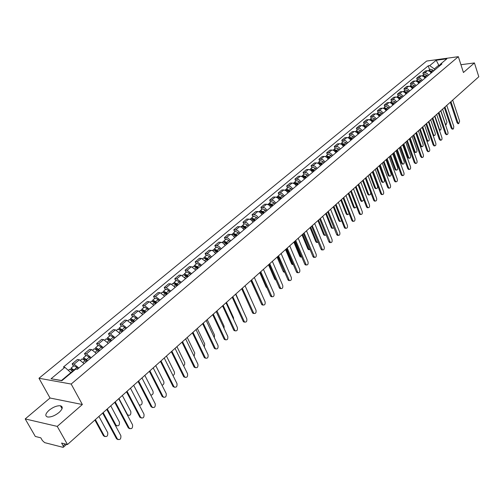 <?xml version="1.0" encoding="UTF-8"?>
<svg xmlns="http://www.w3.org/2000/svg" width="504" height="504" viewBox="0 0 504 504"><rect width="100%" height="100%" fill="white"/><g stroke="black" fill="none" stroke-linecap="round" stroke-linejoin="round"><path stroke-width="0.76" d="M59.088 412.442C62.773 408.92 63.22 406.696 60.442 405.777C57.009 405.525 53.216 407.03 49.045 410.275C45.284 413.822 44.825 416.071 47.672 417.016C51.137 417.23 54.942 415.706 59.088 412.442M25.2 418.931L57.248 426.397L67.479 444.534L478.8 76.759L474.428 62.937L463.441 72.507L458.338 56.675L426.63 61.053L38.972 378.258L50.035 398.015L25.2 418.931L35.311 436.451L40.824 437.837L42.393 440.559L44.654 442.632L62.874 447.294L63.397 447.224L63.183 445.838L65.268 443.98M57.248 426.397L82.36 404.517L71.171 384.048L458.338 56.675M67.479 444.534L61.601 443.06L63.183 445.838M474.428 62.937L460.927 64.714M431.166 72.992L429.811 71.379L427.682 70.642L425.464 70.913L422.869 73.067L426.019 72.929L427.493 73.76L428.583 75.159M423.492 74.901L422.869 73.067M425.029 78.133L423.662 76.507L421.527 75.758L419.303 76.022L416.669 78.208L420.134 78.189L422.409 80.331M417.299 80.048L416.669 78.208M418.799 83.349L417.425 81.711L415.283 80.949L413.053 81.207L410.376 83.425L413.853 83.425L416.14 85.579M411.018 85.277L410.376 83.425M412.48 88.641L410.798 86.795L408.939 86.222L406.703 86.474L403.988 88.723L407.471 88.736L409.771 90.909M404.636 90.581L403.988 88.723M406.06 94.021L404.365 92.156L402.494 91.577L400.258 91.816L397.499 94.103L400.995 94.128L403.313 96.321M398.16 95.974L397.499 94.103M399.54 99.483L397.832 97.6L395.955 97.007L393.712 97.24L390.909 99.565L394.418 99.603L396.749 101.814M391.583 101.449L390.909 99.565M392.918 105.027L391.199 103.131L389.315 102.526L387.066 102.753L384.218 105.109L387.734 105.166L390.083 107.396M384.899 107.005L384.218 105.109M386.19 110.66L384.457 108.751L382.567 108.133L380.312 108.354L377.427 110.748L380.948 110.817L383.311 113.066M378.113 112.65L377.427 110.748M379.354 116.38L377.609 114.452L375.713 113.828L373.451 114.036L370.522 116.468L374.05 116.556L376.431 118.831M371.221 118.383L370.522 116.468M372.418 122.195L370.957 120.462L368.752 119.618L366.49 119.813L363.504 122.283L367.044 122.39L369.445 124.677M364.216 124.211L363.504 122.283M365.362 128.098L363.894 126.359L361.677 125.496L359.409 125.685L356.378 128.192L359.925 128.318L362.344 130.624M357.103 130.133L356.378 128.192M358.193 134.102L356.712 132.344L354.488 131.468L352.214 131.645L349.133 134.196L352.693 134.341L355.125 136.672M349.87 136.149L349.133 134.196M350.91 140.2L349.108 138.216L347.18 137.542L344.9 137.705L341.775 140.301L345.341 140.465L347.791 142.815M342.518 142.26L341.775 140.301M343.501 146.406L341.687 144.396L339.753 143.716L337.472 143.867L334.291 146.507L337.535 146.551L339.123 147.521L340.332 149.058M335.047 148.478L334.291 146.507M335.973 152.706L334.146 150.683L332.199 149.99L329.918 150.135L326.68 152.813L330.265 153.014L332.753 155.408M327.455 154.797L326.68 152.813M328.318 159.119L326.472 157.078L324.217 156.372L322.232 156.505L318.944 159.226L322.535 159.447L325.042 161.866M319.731 161.217L318.944 159.226M320.538 165.64L318.673 163.579L316.411 162.861L314.427 162.975L311.081 165.753L314.679 165.992L317.205 168.431M311.875 167.75L311.081 165.753M312.619 172.267L310.741 170.194L308.467 169.457L306.482 169.564L303.08 172.381L306.684 172.645L309.229 175.108M303.887 174.397L303.08 172.381M304.561 179.014L302.671 176.917L300.39 176.167L298.399 176.261L294.941 179.128L298.551 179.418L301.115 181.9M295.766 181.157L294.941 179.128M296.371 185.875L294.462 183.765L292.175 182.99L290.178 183.078L286.663 185.995L290.279 186.304L292.862 188.811M287.5 188.036L286.663 185.995M288.036 192.856L286.108 190.726L283.809 189.939L281.818 190.008L278.233 192.982L281.862 193.309L284.464 195.848M279.09 195.029L278.233 192.982M279.55 199.962L277.609 197.807L275.304 197.007L273.307 197.064L269.659 200.088L273.294 200.447L275.915 203.005M270.528 202.148L269.659 200.088M270.913 207.194L268.953 205.021L266.641 204.202L264.644 204.246L260.933 207.327L264.568 207.705L267.214 210.288M261.815 209.399L260.933 207.327M262.124 214.553L260.146 212.367L257.827 211.523L255.83 211.56L252.05 214.691L255.352 214.937L257.021 216.04L258.357 217.709M252.951 216.777L252.05 214.691M253.172 222.05L250.494 219.423L246.853 219.001L243.004 222.188L246.651 222.623L249.335 225.263M243.923 224.286L243.004 222.188M244.056 229.679L241.359 227.027L237.712 226.579L233.793 229.824L237.447 230.29L240.15 232.955M234.725 231.934L233.793 229.824M234.776 237.453L232.054 234.776L228.4 234.297L224.412 237.604L228.066 238.096L230.794 240.786M225.364 239.728L224.412 237.604M225.319 245.372L222.579 242.67L218.919 242.159L214.855 245.53L218.516 246.047L221.262 248.768M215.825 247.666L214.855 245.53M215.681 253.443L212.921 250.708L209.261 250.167L205.122 253.6L208.782 254.155L211.554 256.901M206.104 255.749L205.122 253.6M205.865 261.664L201.417 258.388L199.42 258.325L195.199 261.828L197.196 261.891L201.657 265.186M196.201 263.989L195.199 261.828M195.861 270.043L191.381 266.717L189.391 266.641L185.088 270.207L187.078 270.295L191.57 273.634M186.108 272.381L185.088 270.207M185.661 278.586L181.157 275.216L179.166 275.121L174.775 278.756L176.772 278.857L181.282 282.246M175.82 280.942L174.775 278.756M175.26 287.293L170.73 283.878L168.739 283.765L164.266 287.469L166.257 287.589L170.799 291.029M165.331 289.668L164.266 287.469M164.657 296.176L160.102 292.711L158.111 292.572L153.55 296.358L155.534 296.497L160.102 299.987M154.633 298.57L153.55 296.358M153.84 305.235L149.253 301.713L147.269 301.562L142.619 305.418L144.604 305.582L149.197 309.116M143.722 307.648L142.619 305.418M142.802 314.471L138.19 310.905L136.212 310.729L131.462 314.666L133.447 314.849L138.065 318.44M132.59 316.903L131.462 314.666M131.544 323.902L126.907 320.279L124.929 320.084L120.084 324.104L122.062 324.305L126.712 327.946M121.237 326.353L120.084 324.104M120.053 333.522L115.385 329.849L113.413 329.635L108.473 333.73L110.439 333.957L115.12 337.655M109.645 335.998L108.473 333.73M108.322 343.35L103.629 339.62L101.663 339.375L96.617 343.558L98.582 343.81L103.282 347.565M97.814 345.839L96.617 343.558M96.346 353.38L91.621 349.593L89.662 349.322L84.508 353.594L86.468 353.877L91.199 357.683M85.73 355.887L84.508 353.594M84.111 363.623L79.367 359.774L77.408 359.484L72.148 363.844L74.101 364.153L78.857 368.021M73.395 366.15L72.148 363.844M439.123 66.326L438.757 65.218L434.328 68.922L434.7 70.037M434.328 68.922L429.723 65.621L436.212 60.26L446.865 58.792L440.414 64.191L439.469 66.043M71.064 372.998L70.875 372.639L61.475 380.495L51.055 378.756L61.879 380.678L75.751 369.079L77.295 369.331L441.92 63.989L440.414 64.191M51.055 378.756L64.877 367.321L70.875 372.639M429.723 65.621L428.249 65.816L63.378 367.082L64.877 367.321M38.972 378.258L71.171 384.048M50.035 398.015L82.36 404.517M61.475 380.495L61.992 380.583M439.973 65.054L438.757 65.218L436.212 60.26M429.591 69.823L428.249 65.816M458.243 123.682L457.084 122.762L450.286 102.249M450.954 101.657L457.916 122.692L458.709 123.638L459.623 121.105L452.686 100.101M431.519 72.702L430.259 71.058M432.13 72.192L431.531 71.196L428.929 70.371L428.658 70.705M433.522 71.02L432.93 70.031L430.334 69.206L428.929 70.371M430.523 72.04L430.87 71.751L431.361 72.444M440.861 110.678L445.265 123.77L446.065 124.709L446.985 122.195L442.6 109.129M430.87 71.751L428.532 70.755M452.416 129.106L451.238 128.186L444.339 107.573M445.001 106.98L452.069 128.123L452.863 129.068L453.468 128.885L453.802 126.51L446.764 105.399M446.494 134.612L445.297 133.699L438.297 112.972M438.959 112.379L446.135 133.636L446.928 134.581C447.873 134.461 448.195 133.604 447.892 131.998L440.754 110.779M425.414 77.811L424.103 76.142M426.025 77.301L425.42 76.299L422.812 75.461L422.535 75.802M427.442 76.117L426.844 75.115L424.229 74.283L422.812 75.461M434.921 115.996L439.387 129.15L440.181 130.089L440.792 129.906L441.202 127.808L436.678 114.421M425.351 77.862L424.752 76.86L422.371 75.871M439.753 130.12L440.181 130.089M419.189 82.952L417.86 81.308M419.826 82.492L419.221 81.484L416.6 80.634L416.323 80.98M421.268 81.283L420.664 80.281L418.043 79.43L416.6 80.634M428.885 121.388L433.415 134.612L434.215 135.551C435.166 135.431 435.494 134.581 435.185 132.993L430.674 119.788M419.145 83.059L418.541 82.051L416.115 81.062M433.799 135.582L433.156 135.5M440.483 140.2L439.274 139.287L432.167 118.453M432.829 117.86L440.105 139.23L440.899 140.169C441.869 140.062 442.203 139.198 441.895 137.567L434.65 116.235M434.385 145.877L433.156 144.963L425.943 124.016M426.604 123.423L433.994 144.906L434.782 145.845C435.777 145.75 436.118 144.875 435.803 143.224L428.45 121.779M428.192 151.635L426.945 150.727L419.624 129.667M420.286 129.081L427.783 150.671L428.576 151.609C429.591 151.521 429.937 150.639 429.622 148.963L422.157 127.405M412.927 88.269L411.522 86.556M413.538 87.759L412.927 86.745L410.294 85.882L410.01 86.228M415 86.537L414.389 85.522L411.755 84.659L410.294 85.882M422.761 126.863L427.361 140.156L428.161 141.088C429.131 140.981 429.465 140.125 429.156 138.512L424.576 125.238M412.845 88.339L412.234 87.324L409.771 86.335M427.764 141.12L426.749 140.654M406.539 93.618L405.09 91.879M407.15 93.108L406.533 92.087L403.887 91.205L403.603 91.564M408.631 91.86L408.019 90.846L405.374 89.97L403.887 91.205M416.543 132.42L421.212 145.782L422.012 146.714C423.007 146.614 423.347 145.75 423.039 144.119L418.389 130.775M406.451 93.694L405.833 92.673L403.326 91.69M421.627 146.74L420.393 145.839L415.901 132.999M400.056 99.042L398.557 97.291M400.667 98.532L400.044 97.511L397.385 96.617L397.102 96.982M402.173 97.272L401.549 96.251L398.897 95.357L397.385 96.617M410.237 138.065L414.975 151.496L415.769 152.422C416.789 152.334 417.142 151.458 416.821 149.801L412.108 136.389M399.956 99.13L399.332 98.104L396.78 97.127M415.409 152.447L414.149 151.547L409.594 138.638M421.905 157.481L420.638 156.574L413.204 135.406M413.866 134.82L421.483 156.523L422.27 157.462C423.31 157.38 423.669 156.492 423.347 154.791L415.769 133.113M393.473 104.561L391.929 102.785M394.084 104.051L393.448 103.018L390.783 102.11L390.493 102.482M395.609 102.772L394.979 101.739L392.32 100.832L390.783 102.11M403.83 143.791L408.637 157.292L409.431 158.218C410.476 158.136 410.836 157.254 410.514 155.572L405.726 142.09M393.359 104.656L392.723 103.622L390.14 102.652M409.091 158.237L407.812 157.343L403.187 144.364M415.523 163.422L414.231 162.515L406.684 141.233M407.345 140.648L415.076 162.471L415.863 163.403C416.928 163.334 417.299 162.433 416.978 160.707L409.279 138.915M386.782 110.162L385.195 108.373M387.393 109.652L386.757 108.612L384.079 107.686L383.783 108.07M388.943 108.347L388.313 107.314L385.636 106.394L384.079 107.686M397.328 149.606L402.205 163.183L402.998 164.102C404.069 164.033 404.441 163.145 404.114 161.438L399.256 147.88M386.656 110.269L386.02 109.223L383.393 108.259M402.677 164.121L401.379 163.227L396.686 150.179M409.04 169.451L408.511 169.483L407.73 168.55L400.069 147.155M400.724 146.57L408.574 168.506L409.355 169.439C410.451 169.376 410.829 168.468 410.502 166.717L402.69 144.812M379.991 115.851L378.359 114.043M380.596 115.34L379.953 114.295L377.269 113.356L376.973 113.747M382.177 114.017L381.534 112.972L378.851 112.039L377.269 113.356M390.72 155.516L395.678 169.161L396.459 170.075C397.555 170.018 397.94 169.117 397.612 167.385L392.679 153.764M379.852 115.964L379.21 114.918L376.538 113.961M396.163 170.094L395.634 170.119L394.846 169.199L390.077 156.089M402.457 175.581L401.902 175.606L401.121 174.68L393.341 153.172M393.996 152.58L401.971 174.642L402.746 175.568C403.868 175.518 404.265 174.598 403.931 172.822L395.993 150.797M373.092 121.628L371.41 119.807M373.697 121.118L373.048 120.065L370.346 119.108L370.049 119.511M375.297 119.776L374.648 118.723L371.952 117.772L370.346 119.108M384.01 161.513L389.044 175.228L389.825 176.142C390.946 176.098 391.343 175.19 391.01 173.433L386.001 159.737M372.935 121.754L372.286 120.702L369.577 119.75M389.554 176.154L388.994 176.179L388.212 175.266L383.374 162.086M395.766 181.799L395.186 181.824L394.411 180.904L386.505 159.277M387.166 158.691L395.262 180.873L396.037 181.793C397.184 181.755 397.587 180.829 397.253 179.021L389.189 156.883M366.08 127.499L364.354 125.666M366.685 126.995L366.03 125.931L363.315 124.96L363.019 125.37M368.311 125.628L367.655 124.57L364.946 123.6L363.315 124.96M377.194 167.605L382.309 181.396L383.084 182.309C384.237 182.272 384.64 181.358 384.306 179.569L379.216 165.797M365.91 127.638L365.255 126.573L362.508 125.635M382.832 182.316L382.252 182.341L381.478 181.427L376.557 168.178M388.975 188.124L388.364 188.143L387.595 187.23L379.562 165.488M380.218 164.903L388.452 187.198L389.214 188.112C390.392 188.093 390.808 187.16 390.468 185.321L382.278 163.063M358.955 133.465L357.185 131.62M359.56 132.962L358.892 131.891L356.171 130.901L355.868 131.323M361.211 131.576L360.549 130.511L357.834 129.522L356.171 130.901M370.27 173.798L375.467 187.658L376.23 188.565C377.414 188.54 377.836 187.62 377.496 185.8L372.324 171.958M358.772 133.617L358.111 132.546L355.32 131.613M376.009 188.572L375.398 188.591L374.63 187.69L369.634 174.365M382.07 194.544L381.427 194.563L380.671 193.656L372.506 171.795M373.162 171.209L381.522 193.631L382.284 194.538C383.487 194.531 383.922 193.593 383.576 191.722L375.253 169.338M351.71 139.532L350.929 138.272L349.902 137.668M352.315 139.022L351.647 137.951L348.913 136.943L348.604 137.371M353.997 137.617L353.329 136.54L350.595 135.538L348.913 136.943M363.239 180.086L368.512 194.021L369.274 194.922C370.484 194.916 370.919 193.983 370.572 192.137L365.324 178.221M351.521 139.69L350.847 138.613L348.012 137.686M369.079 194.928L368.437 194.947L367.674 194.046L362.603 180.653M375.052 201.071L374.377 201.09L373.628 200.189L365.337 178.208M365.986 177.629L374.485 200.164L375.234 201.071C376.475 201.077 376.916 200.126 376.57 198.229L368.115 175.726M344.352 145.694L343.558 144.428L342.5 143.816M344.956 145.19L344.276 144.106L341.529 143.086L341.221 143.52M346.664 143.76L345.99 142.676L343.243 141.655L341.529 143.086M356.089 186.474L361.45 200.491L362.2 201.379L363.718 199.603M344.144 145.87L343.463 144.78L340.591 143.867M362.042 201.386L361.368 201.398L360.612 200.51L355.459 187.041M367.92 207.705L367.214 207.717L366.471 206.823L358.048 184.729M358.697 184.143L367.334 206.81L368.071 207.705C369.344 207.73 369.804 206.772 369.451 204.838L360.858 182.215M336.874 151.956L336.067 150.683L334.977 150.072M337.472 151.458L336.785 150.362L334.032 149.323L333.717 149.776M339.211 150.003L338.524 148.913L335.771 147.874L334.032 149.323M348.825 192.969L354.274 207.062L355.018 207.944L356.53 206.646M336.647 152.145L335.96 151.055L333.043 150.148M354.885 207.944L354.173 207.957L353.43 207.075L348.195 193.536M360.675 214.452L359.932 214.458L359.201 213.57L350.633 191.356M351.282 190.777L360.064 213.564L360.795 214.446C362.099 214.49 362.571 213.526 362.219 211.56L353.48 188.811M329.263 158.325L328.457 157.046L327.329 156.435M329.862 157.828L329.169 156.731L326.403 155.667L326.088 156.133M331.632 156.347L330.939 155.251L328.173 154.192L326.403 155.667M341.441 199.571L346.979 213.734L347.71 214.616L349.178 213.677M329.024 158.527L328.331 157.431L325.364 156.53M347.615 214.616L346.872 214.622L346.135 213.746L340.811 200.138M353.31 221.306L352.529 221.306L351.805 220.431L343.098 198.091M343.747 197.511L352.668 220.424L353.392 221.306C354.728 221.363 355.219 220.393 354.86 218.389L345.983 195.514M321.527 164.808L320.708 163.51L319.549 162.899M322.125 164.304L321.426 163.202L318.648 162.118L318.333 162.597M323.921 162.798L323.221 161.696L320.45 160.625L318.648 162.118M333.938 206.287L339.564 220.525L340.282 221.395L341.668 220.752M321.275 165.016L320.576 163.913L317.558 163.025M340.225 221.395L339.444 221.395L338.719 220.532L333.308 206.848M345.82 228.274L345.001 228.274L344.289 227.405L335.437 204.945M336.08 204.366L345.152 227.405L345.864 228.274C347.237 228.356 347.741 227.38 347.382 225.332L338.354 202.337M313.664 171.392L312.833 170.087L311.642 169.476M314.257 170.894L313.551 169.779L310.76 168.683L310.445 169.168M316.084 169.363L315.378 168.254L312.593 167.158L310.76 168.683M326.302 213.11L332.023 227.424L332.734 228.281L334.007 227.884M313.394 171.618L312.682 170.503L309.62 169.627M332.709 228.281L331.89 228.281L331.178 227.424L325.679 213.664M328.287 211.34L338.203 235.362L337.34 235.355L336.647 234.499L327.644 211.913M337.34 235.355L338.203 235.362C339.614 235.469 340.137 234.48 339.778 232.401L330.599 209.273M305.663 178.095L304.826 176.778L303.603 176.167M306.256 177.597L305.537 176.476L302.74 175.354L302.419 175.858M308.114 176.041L307.402 174.919L304.605 173.804L302.74 175.354M318.547 220.046L324.356 234.442L325.055 235.286L326.201 235.091M305.374 178.334L304.655 177.213L301.858 176.091L301.549 176.35M325.067 235.292L324.211 235.28L323.511 234.436L317.923 220.601M330.435 242.575L329.547 242.556L328.866 241.712L319.712 219.001M320.355 218.434L330.416 242.569C331.865 242.695 332.407 241.706 332.041 239.583L322.705 216.329M297.524 184.905L296.68 183.588L295.426 182.977M298.116 184.414L297.392 183.286L294.575 182.146L294.26 182.656M300.006 182.832L299.281 181.705L296.472 180.564L294.575 182.146M310.653 227.102L316.562 241.573L317.249 242.405L318.238 242.374M297.215 185.163L296.491 184.036L293.681 182.889L293.334 183.179M317.274 242.424L316.399 242.399L315.718 241.561L310.036 227.657M322.535 249.921L321.628 249.883L320.96 249.052L311.648 226.214M312.285 225.647L322.491 249.896C323.984 250.053 324.538 249.052 324.173 246.884L314.679 223.505M289.246 191.841L288.389 190.512L287.104 189.907M289.832 191.35L289.101 190.21L286.278 189.05L285.957 189.58M291.753 189.737L291.022 188.603L288.206 187.444L286.278 189.05M302.627 234.278L308.637 248.825L309.305 249.65L310.111 249.732M288.918 192.112L288.187 190.972L285.365 189.813L284.974 190.134M309.355 249.675L308.461 249.631L307.793 248.812L302.009 234.833M314.496 257.387L313.564 257.33L312.915 256.517L303.44 233.554M304.076 232.987L314.427 257.355C315.958 257.538 316.537 256.53 316.166 254.318L306.508 230.807M280.816 198.897L279.953 197.555L278.636 196.957M281.402 198.406L280.659 197.259L277.83 196.081L277.509 196.623M283.361 196.768L282.624 195.621L279.789 194.45L277.83 196.081M294.462 241.58L300.579 256.208L301.827 257.16M280.476 199.187L279.733 198.041L276.898 196.85L276.469 197.209M301.298 257.053L300.378 256.99L299.729 256.19L293.851 242.128M306.312 264.991L305.355 264.909L304.725 264.109L295.086 241.019M295.716 240.458L306.224 264.94C307.793 265.154 308.398 264.14 308.026 261.885L298.198 238.241M272.242 206.079L271.366 204.731L270.024 204.133M272.822 205.594L272.072 204.435L269.231 203.232L268.909 203.792M274.819 203.925L274.069 202.772L271.228 201.569L269.231 203.232M286.159 249.007L292.377 263.712L293.353 264.65M271.877 206.382L271.127 205.229L268.286 204.019L267.807 204.416M293.101 264.562L292.156 264.48L291.526 263.687L285.548 249.556M297.984 272.721L297.001 272.62L296.396 271.839L286.587 248.623M287.211 248.062L297.87 272.658C299.489 272.91 300.107 271.883 299.735 269.577L289.737 245.807M263.51 213.387L262.628 212.026L261.255 211.441M264.09 212.902L263.334 211.743L260.48 210.514L260.159 211.088M266.118 211.208L265.362 210.042L262.515 208.82L260.48 210.514M277.704 256.567L284.684 272.154M263.132 213.709L262.37 212.543L259.516 211.315L258.993 211.743M284.71 272.217L283.79 272.091L283.179 271.322L277.093 257.109M289.51 280.596L288.502 280.47L287.916 279.707L277.931 256.36M278.554 255.805L289.372 280.514C291.029 280.797 291.677 279.764 291.299 277.414L281.125 253.506M254.627 220.828L253.733 219.461L252.334 218.881M255.2 220.349L254.432 219.177L251.572 217.923L251.25 218.522M257.267 218.616L256.505 217.451L253.638 216.203L251.572 217.923M280.886 288.609L279.846 288.458L279.279 287.715L269.117 264.241L275.682 279.399M254.224 221.168L253.455 219.996L250.589 218.742L250.022 219.208M275.959 280.035L274.686 279.084L268.5 264.795M269.741 263.687L280.715 288.502C282.423 288.83 283.091 287.79 282.712 285.384L272.355 261.349M245.58 228.407L244.673 227.027L243.249 226.453M246.154 227.928L245.372 226.75L242.5 225.471L242.178 226.088M248.252 226.164L247.477 224.986L244.604 223.719L242.5 225.471M245.152 228.759L244.377 227.581L241.498 226.302L240.887 226.813M267 287.91L266.043 286.99L259.743 272.626M272.097 296.768L271.032 296.585L270.49 295.873L260.146 272.267M260.763 271.713L271.902 296.642C273.653 297.007 274.346 295.961 273.974 293.504L263.422 269.331M236.363 236.124L235.444 234.732L233.995 234.177M236.93 235.645L236.149 234.454L233.257 233.157L232.942 233.793M239.072 233.856L238.291 232.665L235.406 231.374L233.257 233.157M235.916 236.496L235.129 235.305L232.243 234.001L231.582 234.555M257.79 295.747L250.834 280.589M263.151 305.071L262.055 304.863L261.544 304.177L251.005 280.438M251.616 279.89L262.93 304.926C264.726 305.336 265.444 304.284 265.072 301.77L254.331 277.465M226.976 243.98L226.05 242.582L224.576 242.04M227.543 243.508L226.75 242.311L223.852 240.988L223.537 241.643M229.723 241.681L228.929 240.484L226.038 239.167L223.852 240.988M226.51 244.377L225.71 243.174L222.812 241.844L222.1 242.443M254.041 313.532L252.913 313.293L252.428 312.631L241.693 288.761M242.304 288.219L253.789 313.368C255.635 313.816 256.372 312.757 256.007 310.187L245.064 285.749M217.419 251.987L216.474 250.576L214.988 250.047M217.98 251.521L217.174 250.312L214.263 248.957L213.954 249.644M220.204 249.656L219.398 248.453L216.493 247.105L214.263 248.957M242.953 310.344L235.853 293.983M216.928 252.403L216.115 251.194L213.211 249.839L212.442 250.475M244.755 322.151L243.596 321.88L243.142 321.243L232.212 297.24M232.81 296.705L244.472 321.955C246.368 322.459 247.136 321.394 246.771 318.767L235.626 294.185M207.673 260.146L206.722 258.722L205.21 258.218M208.234 259.68L207.415 258.464L204.498 257.084L204.189 257.79M210.496 257.783L209.683 256.567L206.766 255.194L204.498 257.084M233.642 319.404L233.491 317.614L226.485 302.362M207.157 260.581L206.344 259.365L203.421 257.979L202.595 258.665M235.292 330.926L233.68 330.026L222.541 305.884M223.14 305.348L234.984 330.712C236.93 331.267 237.724 330.196 237.365 327.499L226.012 302.784M197.751 268.462L196.781 267.026L195.256 266.54M198.299 268.002L197.474 266.774L194.544 265.362L194.242 266.099M200.611 266.068L199.786 264.839L196.856 263.441L194.544 265.362M224.091 328.488L224.078 326.227L216.947 310.886M197.203 268.916L196.377 267.687L193.448 266.276L192.566 267.013M225.653 339.879L224.041 338.965L212.694 314.691M213.287 314.162L225.313 339.627C227.31 340.238 228.129 339.161 227.776 336.401L216.21 311.548M187.627 276.935L186.65 275.486L185.113 275.026M188.175 276.476L187.337 275.241L184.401 273.804L184.105 274.573M190.531 274.504L189.693 273.269L186.757 271.845L184.401 273.804M214.32 337.661L214.496 335.002L207.232 319.58M187.06 277.408L186.222 276.173L183.28 274.737L182.341 275.518M215.832 348.995L214.213 348.081L202.652 323.675M203.238 323.152L215.454 348.711C217.501 349.379 218.352 348.302 218.005 345.479L206.218 320.481M177.314 285.573L176.324 284.117L174.775 283.689M177.855 285.119L177.005 283.872L174.056 282.41L173.773 283.204M180.256 283.109L179.411 281.868L176.463 280.407L174.056 282.41M204.322 346.935L204.725 343.942L197.322 328.432M176.715 286.07L175.871 284.823L172.916 283.355L171.914 284.187M205.808 358.287L204.202 357.374L192.408 332.829M192.988 332.312L205.405 357.972C207.503 358.703 208.385 357.62 208.045 354.721L196.031 329.591M166.792 294.38L165.791 292.912L164.373 292.194L164.235 292.515M167.328 293.933L166.471 292.679L163.517 291.18L163.239 292.011M169.779 291.885L168.922 290.632L165.967 289.139L163.517 291.18M194.103 356.334L194.771 353.052L187.23 337.459M166.169 294.903L165.312 293.643L162.351 292.15L161.286 293.032M195.596 367.762L193.99 366.849L181.969 342.166M182.542 341.655L195.155 367.416C197.31 368.21 198.223 367.12 197.896 364.153L185.642 338.877M156.07 303.364L155.049 301.883L153.625 301.153L153.5 301.531M156.599 302.923L155.73 301.657L152.762 300.126L152.498 301.001M159.094 300.831L158.225 299.565L155.257 298.047L152.762 300.126M183.651 365.854L184.678 364.606L184.735 362.59L176.942 346.658M155.415 303.912L154.545 302.646L151.572 301.115L150.444 302.053M185.176 377.427L183.576 376.507L171.316 351.691M171.883 351.181L184.703 377.036C186.915 377.899 187.86 376.809 187.538 373.766L175.046 348.352M145.127 312.524L144.094 311.037L142.663 310.288L142.55 310.735M145.65 312.089L144.768 310.81L141.788 309.254L141.542 310.168M148.195 309.954L147.319 308.681L144.339 307.131L141.788 309.254M172.96 375.505C174.371 374.749 174.812 373.521 174.289 371.807L166.452 356.038M144.446 313.097L143.558 311.818L140.584 310.256L139.381 311.258M174.554 387.28L172.954 386.36L160.455 361.406M161.009 360.902L174.05 386.851C176.312 387.784 177.288 386.694 176.98 383.576L164.241 358.016M133.963 321.873L132.917 320.374L131.481 319.605L131.387 320.128M134.48 321.445L133.585 320.153L130.599 318.566L130.372 319.523M137.075 319.265L136.187 317.98L133.201 316.399L130.599 318.566M162.004 385.27C163.699 384.728 164.279 383.456 163.743 381.459L155.749 365.608M133.251 322.472L132.35 321.187L129.364 319.586L128.098 320.645M163.706 397.328L162.118 396.415L149.367 371.316M149.915 370.824L163.176 396.862C165.488 397.87 166.503 396.774 166.207 393.574L153.21 367.876M122.573 331.411L121.514 329.899L120.072 329.118L120.009 329.729M123.083 330.989L122.176 329.692L119.177 328.066L118.975 329.074M125.735 328.766L124.828 327.474L121.836 325.855L119.177 328.066M150.765 395.111C152.762 394.934 153.5 393.668 152.989 391.299L144.837 375.367M121.823 332.041L120.916 330.744L117.923 329.112L116.575 330.227M152.643 407.585L151.068 406.671L138.052 381.434M138.594 380.948L152.082 407.075C154.451 408.164 155.497 407.062 155.219 403.786L141.958 377.943M110.943 341.151L109.872 339.62L108.429 338.827L108.41 339.551M111.447 340.729L110.527 339.425L107.522 337.762L107.346 338.833M114.156 338.461L113.236 337.157L110.237 335.506L107.522 337.762M139.142 404.876C141.448 405.462 142.405 404.284 142.015 401.341L133.705 385.321M110.162 341.806L109.242 340.496L106.237 338.827L104.819 340.011M141.353 418.055L139.784 417.136L126.498 391.759M127.033 391.28L140.761 417.495C143.18 418.666 144.257 417.564 143.999 414.2L130.467 388.212M99.074 351.093L97.984 349.549L96.541 348.736L96.604 349.612L97.411 348.951M99.572 350.677L98.639 349.36L95.628 347.659L95.483 348.799M102.331 348.365L101.405 347.048L98.393 345.353L95.628 347.659M118.95 398.513L127.588 414.83C130.007 415.989 131.084 414.905 130.826 411.585L122.346 395.476M98.261 351.773L97.329 350.45L94.311 348.749L92.812 349.996M128.192 415.391L127.512 415.29M129.818 428.74L128.337 427.946L114.704 402.305M115.233 401.839L129.2 428.129C131.676 429.383 132.791 428.28 132.552 424.828L118.736 398.702M86.953 361.242L85.85 359.686L84.401 358.854L84.382 359.724M87.444 360.832L86.499 359.503L83.475 357.764L83.374 358.98M90.26 358.47L89.321 357.141L86.304 355.414L83.475 357.764M84.439 359.78L85.27 359.081M107.289 408.939L116.065 425.288C118.528 426.529 119.643 425.445 119.404 422.043L110.754 405.84M86.102 361.954L85.157 360.625L82.139 358.88L80.552 360.196M116.689 425.893L115.221 425.105L106.779 409.393M118.049 439.646L116.537 438.789L102.665 413.078M103.181 412.612L117.4 438.99C119.927 440.326 121.08 439.23 120.865 435.683L106.76 409.412M73.886 370.642L72.003 369.186L71.877 370.037M74.365 370.238L71.07 368.09L71.014 369.394M77.937 368.789L76.98 367.454L73.956 365.69L71.07 368.09M71.996 370.156L72.872 369.426M95.382 419.586L104.297 435.96C106.81 437.283 107.963 436.199 107.749 432.709L98.916 416.424M72.998 371.385L69.697 369.224L68.317 370.377M104.952 436.609L103.459 435.765L94.884 420.034M86.468 353.877L91.621 349.593M98.582 343.81L103.629 339.62M110.439 333.957L115.385 329.849M122.062 324.305L126.907 320.279M133.447 314.849L138.19 310.905M144.604 305.582L149.253 301.713M155.534 296.497L160.102 292.711M166.257 287.589L170.73 283.878M176.772 278.857L181.157 275.216M187.078 270.295L191.381 266.717M197.196 261.891L201.417 258.388M207.119 253.651L211.258 250.211M216.852 245.561L220.922 242.185M226.409 237.623L230.404 234.303M235.79 229.83L239.709 226.573M245.001 222.176L248.85 218.982M254.048 214.66L257.827 211.523M262.93 207.283L266.641 204.202M271.656 200.038L275.304 197.007M280.23 192.912L283.809 189.939M288.653 185.919L292.175 182.99M296.932 179.04L300.39 176.167M305.065 172.28L308.467 169.457M313.066 165.633L316.411 162.861M320.928 159.1L324.217 156.372M328.665 152.68L331.897 149.997M336.269 146.362L339.444 143.722M343.747 140.15L346.878 137.548M351.105 134.032L354.18 131.481M358.344 128.022L361.374 125.509M365.469 122.1L368.449 119.631M372.481 116.279L375.411 113.841M379.38 110.546L382.265 108.152M386.171 104.908L389.012 102.545M392.862 99.351L395.659 97.026M399.445 93.883L402.198 91.589M405.928 88.496L408.637 86.241M412.31 83.192L414.981 80.968M418.604 77.963L421.231 75.776M424.796 72.822L427.392 70.667M74.101 364.153L79.367 359.774M457.916 122.692L457.084 122.762M431.531 71.196L432.93 70.031M452.069 128.123L451.238 128.186M446.135 133.636L445.297 133.699M425.42 76.299L426.844 75.115M424.381 77.169L424.752 76.86M439.047 129.181L439.387 129.15M419.221 81.484L420.664 80.281M418.15 82.379L418.541 82.051M432.867 134.656L433.415 134.612M440.105 139.23L439.274 139.287M433.994 144.906L433.156 144.963M427.783 150.671L426.945 150.727M412.927 86.745L414.389 85.522M411.818 87.671L412.234 87.324M426.592 140.213L427.361 140.156M406.533 92.087L408.019 90.846M405.392 93.038L405.833 92.673M420.393 145.839L421.212 145.782M400.044 97.511L401.549 96.251M398.866 98.494L399.332 98.104M414.149 151.547L414.975 151.496M421.483 156.523L420.638 156.574M393.448 103.018L394.979 101.739M392.238 104.032L392.723 103.622M407.812 157.343L408.637 157.292M415.076 162.471L414.231 162.515M386.757 108.612L388.313 107.314M385.503 109.658L386.02 109.223M401.379 163.227L402.205 163.183M408.574 168.506L407.73 168.55M379.953 114.295L381.534 112.972M378.668 115.372L379.21 114.918M394.846 169.199L395.678 169.161M401.971 174.642L401.121 174.68M373.048 120.065L374.648 118.723M371.719 121.174L372.286 120.702M388.212 175.266L389.044 175.228M395.262 180.873L394.411 180.904M366.03 125.931L367.655 124.57M364.657 127.077L365.255 126.573M381.478 181.427L382.309 181.396M388.452 187.198L387.595 187.23M358.892 131.891L360.549 130.511M357.481 133.069L358.111 132.546M374.63 187.69L375.467 187.658M381.522 193.631L380.671 193.656M351.647 137.951L353.329 136.54M350.192 139.161L350.847 138.613M367.674 194.046L368.512 194.021M374.485 200.164L373.628 200.189M344.276 144.106L345.99 142.676M342.777 145.36L343.463 144.78M360.612 200.51L361.45 200.491M367.334 206.81L366.471 206.823M336.785 150.362L338.524 148.913M335.242 151.654L335.96 151.055M353.43 207.075L354.274 207.062M360.064 213.564L359.201 213.57M329.169 156.731L330.939 155.251M327.581 158.054L328.331 157.431M346.135 213.746L346.979 213.734M352.668 220.424L351.805 220.431M321.426 163.202L323.221 161.696M319.788 164.569L320.576 163.913M338.719 220.532L339.564 220.525M345.152 227.405L344.289 227.405M313.551 169.779L315.378 168.254M311.863 171.19L312.682 170.503M331.178 227.424L332.023 227.424M337.51 234.505L336.647 234.499M305.537 176.476L307.402 174.919M303.799 177.925L304.655 177.213M323.511 234.436L324.356 234.442M329.736 241.725L328.866 241.712M297.392 183.286L299.281 181.705M295.602 184.779L296.491 184.036M315.718 241.561L316.562 241.573M321.829 249.064L320.96 249.052M289.101 190.21L291.022 188.603M287.255 191.753L288.187 190.972M307.793 248.812L308.637 248.825M313.784 256.536L312.915 256.517M279.134 197.335L279.462 197.064M280.659 197.259L282.624 195.621M278.762 198.847L279.733 198.041M299.729 256.19L300.579 256.208M305.594 264.14L304.725 264.109M270.528 204.517L270.868 204.227M272.072 204.435L274.069 202.772M270.119 206.073L271.127 205.229M291.526 263.687L292.377 263.712M297.266 271.877L296.396 271.839M261.765 211.825L262.13 211.523M263.334 211.743L265.362 210.042M261.318 213.425L262.37 212.543M283.179 271.322L284.029 271.354M288.786 279.752L287.916 279.707M252.844 219.272L253.228 218.95M254.432 219.177L256.505 217.451M252.359 220.909L253.455 219.996M274.686 279.084L275.537 279.128M280.155 287.765L279.279 287.715M243.76 226.85L244.163 226.51M245.372 226.75L247.477 224.986M243.237 228.532L244.377 227.581M266.043 286.99L266.616 287.022M271.366 295.924L270.49 295.873M234.505 234.568L234.933 234.209M236.149 234.454L238.291 232.665M233.944 236.3L235.129 235.305M262.414 304.24L261.544 304.177M225.08 242.43L225.534 242.052M226.75 242.311L228.929 240.484M224.475 244.207L225.71 243.174M253.298 312.701L252.428 312.631M215.479 250.444L215.958 250.047M217.174 250.312L219.398 248.453M214.83 252.265L216.115 251.194M244.012 321.325L243.142 321.243M205.695 258.602L206.199 258.187M207.415 258.464L209.683 256.567M205.002 260.48L206.344 259.365M234.555 330.107L233.68 330.026M195.728 266.925L196.251 266.484M197.474 266.774L199.786 264.839M194.985 268.846L196.377 267.687M224.916 339.06L224.041 338.965M185.567 275.398L186.121 274.938M187.337 275.241L189.693 273.269M184.779 277.383L186.222 276.173M215.088 348.182L214.213 348.081M175.203 284.048L175.783 283.563M177.005 283.872L179.411 281.868M174.365 286.077L175.871 284.823M205.071 357.487L204.202 357.374M164.644 292.862L165.249 292.351M166.471 292.679L168.922 290.632M163.75 294.947L165.312 293.643M194.859 366.969L193.99 366.849M153.865 301.852L154.501 301.316M155.73 301.657L158.225 299.565M152.926 304L154.545 302.646M184.445 376.639L183.576 376.507M142.878 311.018L143.546 310.464M144.768 310.81L147.319 308.681M141.876 313.23L143.558 311.818M173.83 386.505L172.954 386.36M131.664 320.374L132.363 319.794M133.585 320.153L136.187 317.98M130.605 322.648L132.35 321.187M162.994 396.566L162.118 396.415M120.217 329.925L120.947 329.314M122.176 329.692L124.828 327.474M119.102 332.256L120.916 330.744M151.937 406.835L151.068 406.671M108.536 339.671L109.305 339.028M110.527 339.425L113.236 337.157M107.358 342.071L109.242 340.496M140.648 417.312L139.784 417.136M98.639 349.36L101.405 347.048M95.369 352.088L97.329 350.45M127.134 414.578L127.48 414.647M129.131 428.009L128.268 427.82M86.499 359.503L89.321 357.141M83.128 362.319L85.157 360.625M115.151 424.985L115.989 425.162M117.369 438.927L116.506 438.732M74.094 369.867L76.98 367.454M70.825 372.595L72.727 371.007M103.427 435.708L104.265 435.897M60.442 405.777L62.061 408.675M66.641 444.32L63.397 447.224M458.709 123.638L457.878 123.707M445.454 124.759L446.065 124.709M452.863 129.068L452.031 129.137M446.928 134.581L446.09 134.644M433.396 135.614L434.215 135.551M440.899 140.169L440.068 140.232M434.782 145.845L433.944 145.908M428.576 151.609L427.732 151.666M427.342 141.151L428.161 141.088M421.186 146.771L422.012 146.714M414.943 152.479L415.769 152.422M422.27 157.462L421.426 157.513M408.605 158.269L409.431 158.218M415.863 163.403L415.019 163.447M402.167 164.147L402.998 164.102M409.355 169.439L408.511 169.483M395.634 170.119L396.459 170.075M402.746 175.568L401.902 175.606M388.994 176.179L389.825 176.142M396.037 181.793L395.186 181.824M382.252 182.341L383.084 182.309M389.214 188.112L388.364 188.143M375.398 188.591L376.23 188.565M382.284 194.538L381.427 194.563M368.437 194.947L369.274 194.922M375.234 201.071L374.377 201.09M361.368 201.398L362.2 201.379M368.071 207.705L367.214 207.717M354.173 207.957L355.018 207.944M360.795 214.446L359.932 214.458M346.872 214.622L347.71 214.616M353.392 221.306L352.529 221.306M339.444 221.395L340.282 221.395M345.864 228.274L345.001 228.274M331.89 228.281L332.734 228.281M324.211 235.28L325.055 235.286M330.416 242.569L329.547 242.556M316.399 242.399L317.249 242.405M322.491 249.896L321.628 249.883M308.461 249.631L309.305 249.65M314.427 257.355L313.564 257.33M300.378 256.99L301.228 257.015M306.224 264.94L305.355 264.909M292.156 264.48L293.007 264.506M297.87 272.658L297.001 272.62M283.79 272.091L284.64 272.128M289.372 280.514L288.502 280.47M275.279 279.84L275.883 279.865M280.715 288.502L279.846 288.458M266.61 287.721L266.925 287.74M271.902 296.642L271.032 296.585M262.93 304.926L262.055 304.863M253.789 313.368L252.913 313.293M244.472 321.955L243.596 321.88M234.984 330.712L234.108 330.624M225.313 339.627L224.438 339.532M215.454 348.711L214.578 348.611M205.405 357.972L204.529 357.859M195.155 367.416L194.286 367.29M184.703 377.036L183.834 376.904M174.05 386.851L173.174 386.713M163.176 396.862L162.307 396.711M152.082 407.075L151.213 406.911M140.761 417.495L139.892 417.318M127.228 414.754L127.588 414.83M129.2 428.129L128.337 427.946M115.221 425.105L116.065 425.288M117.4 438.99L116.537 438.789M103.459 435.765L104.297 435.96"/></g></svg>
